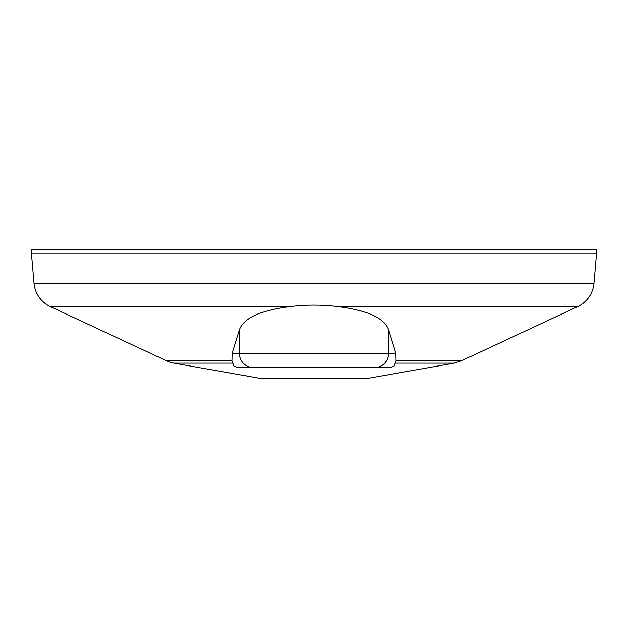 <?xml version="1.0" encoding="UTF-8"?>
<svg xmlns="http://www.w3.org/2000/svg" width="628" height="628" viewBox="0 0 628 628"><rect width="100%" height="100%" fill="white"/><g stroke="black" fill="none" stroke-linecap="round" stroke-linejoin="round"><path stroke-width="0.94" d="M596.6 249.606L31.4 249.606L31.4 253.186L596.6 253.186L596.6 249.606M389.996 334.638L395.805 353.352L395.993 360.888L461.29 360.888L577.556 306.676A28.621 28.621 0 0 0 593.97 283.228L596.6 253.186M461.29 360.888L454.162 363.133L367.655 378.394L260.345 378.394L173.838 363.133A28.621 28.621 0 0 1 166.71 360.888L50.444 306.676A28.621 28.621 0 0 1 34.03 283.228L31.4 253.186M166.71 360.888L232.007 360.888L232.737 363.133L232.007 360.888L232.195 353.352L238.004 334.638M338.414 306.676C322.133 304.604 305.852 304.604 289.587 306.676C260.455 310.358 243.743 318.066 239.441 329.81L232.195 353.352L395.805 353.352L388.559 329.81C384.32 318.098 367.608 310.381 338.414 306.676L577.556 306.676M454.162 363.133L395.263 363.133C393.858 364.507 397.438 366.391 388.041 367.655C397.469 366.383 393.842 364.499 395.263 363.133L395.993 360.888M239.331 367.647L239.959 367.655C230.531 366.383 234.158 364.499 232.737 363.133L173.838 363.133M388.041 367.655L239.959 367.655M34.03 283.228L593.97 283.228M289.587 306.676L50.444 306.676M388.559 329.81L388.559 353.352A14.311 14.201 -90 0 1 374.359 367.655M239.441 329.81L239.441 353.352A14.311 14.201 -90 0 0 253.641 367.655"/></g></svg>
